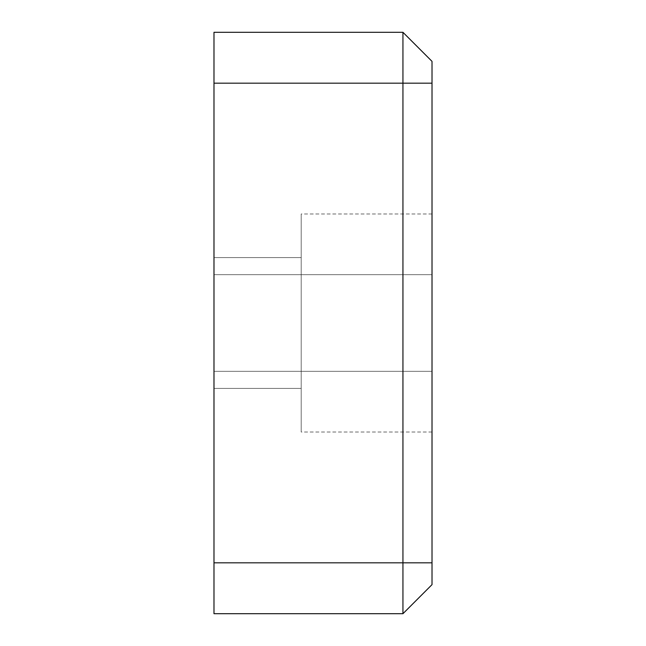 <?xml version="1.0" encoding="UTF-8"?>
<svg xmlns="http://www.w3.org/2000/svg" width="646" height="646" viewBox="0 0 646 646"><rect width="100%" height="100%" fill="white"/><g stroke="black" fill="none" stroke-linecap="round" stroke-linejoin="round"><path stroke-width="0.48" stroke-dasharray="3.23 2.42" d="M432.012 562.827L402.942 562.827L402.942 613.7L432.012 584.63L432.012 61.37L402.942 32.3L402.942 83.172L213.988 83.172L213.988 32.3L402.942 32.3M402.942 613.7L213.988 613.7L213.988 562.827L402.942 562.827L402.942 83.172L432.012 83.172M432.012 323L432.012 213.988L432.012 323M213.988 323L213.988 257.592L213.988 388.407L213.988 257.592L213.988 388.407L213.988 257.592L213.988 388.407L213.988 257.592L213.988 388.407L213.988 257.592L301.197 257.592L213.988 257.592L301.197 257.592L213.988 257.592L301.197 257.592L301.197 432.012L301.197 213.988L301.197 432.012L301.197 213.988L301.197 432.012L301.197 213.988L301.197 432.012L301.197 213.988L301.197 432.012L301.197 213.988L301.197 388.407L301.197 323L301.197 388.407L301.197 323L301.197 388.407L301.197 323L301.197 388.407L213.988 388.407L213.988 323M213.988 83.172L213.988 562.827M432.012 274.695L213.988 274.695L432.012 274.695M432.012 371.305L213.988 371.305L432.012 371.305M432.012 213.988L301.197 213.988M432.012 432.012L301.197 432.012M301.197 388.407L213.988 388.407L301.197 388.407"/><path stroke-width="0.97" d="M432.012 83.172L402.942 83.172L402.942 562.827L213.988 562.827L213.988 83.172L402.942 83.172L402.942 32.3L432.012 61.37L432.012 584.63L402.942 613.7L402.942 562.827L432.012 562.827M213.988 562.827L213.988 613.7L402.942 613.7M402.942 32.3L213.988 32.3L213.988 83.172"/></g></svg>
